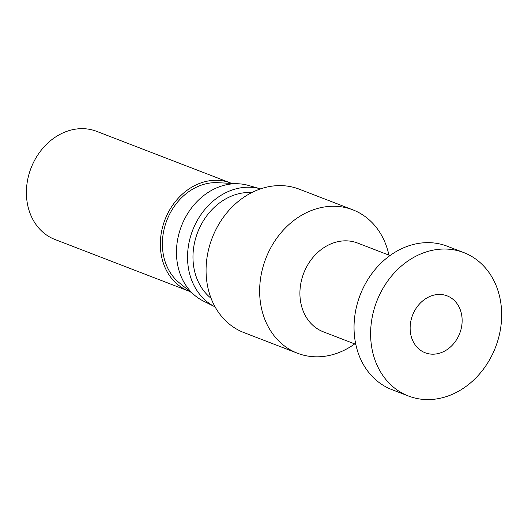 <?xml version="1.0" encoding="UTF-8"?>
<svg xmlns="http://www.w3.org/2000/svg" width="528" height="528" viewBox="0 0 528 528"><rect width="100%" height="100%" fill="white"/><g stroke="black" fill="none" stroke-linecap="round" stroke-linejoin="round"><path stroke-width="0.79" d="M188.885 291.113L54.958 239.488A57.948 48.002 -68.9 0 1 28.558 208.732A57.948 48.002 -68.9 0 1 43.375 147.635A57.948 48.002 -68.9 0 1 96.644 131.347L230.571 182.972A57.948 48.002 111.1 0 0 177.302 199.261A57.948 48.002 111.1 0 0 162.492 260.357A57.948 48.002 111.1 0 0 188.885 291.113A57.948 48.002 111.1 0 0 190.014 291.529M388.931 255.123A76.857 63.664 111.1 0 0 352.81 209.821A76.857 63.664 111.1 0 0 282.157 231.429A76.857 63.664 111.1 0 0 262.508 312.464A76.857 63.664 111.1 0 0 297.521 353.252A76.857 63.664 111.1 0 0 354.71 343.913M352.81 209.821L299.237 189.169A76.857 63.664 111.1 0 0 228.584 210.778A76.857 63.664 111.1 0 0 208.936 291.812A76.857 63.664 111.1 0 0 243.949 332.6L297.521 353.252M411.272 336.587A30.499 25.265 -68.9 0 1 419.074 304.432A30.499 25.265 -68.9 0 1 447.11 295.852A30.499 25.265 -68.9 0 1 461.003 312.041A30.499 25.265 -68.9 0 1 453.209 344.197A30.499 25.265 -68.9 0 1 425.172 352.77A30.499 25.265 -68.9 0 1 411.272 336.587M373.481 355.238A76.857 63.664 111.1 0 0 408.494 396.026A76.857 63.664 111.1 0 0 495.541 347.213A76.857 63.664 111.1 0 0 463.782 252.595A76.857 63.664 111.1 0 0 393.129 274.204A76.857 63.664 111.1 0 0 373.481 355.238M463.782 252.595L447.203 246.206A76.857 63.664 111.1 0 0 376.55 267.815A76.857 63.664 111.1 0 0 356.902 348.843A76.857 63.664 111.1 0 0 391.915 389.638L408.494 396.026M390.014 255.539L357.588 243.038A47.579 39.409 111.1 0 0 313.85 256.417A47.579 39.409 111.1 0 0 301.686 306.583A47.579 39.409 111.1 0 0 323.36 331.835L355.793 344.335M231.686 183.421A57.948 48.002 111.1 0 0 230.571 182.972M238.57 183.784L217.826 182.688A55.552 46.015 111.1 0 0 166.795 220.493A55.552 46.015 111.1 0 0 179.249 282.77L195.36 295.878A62.218 51.539 -68.9 0 1 177.533 240.115A62.218 51.539 -68.9 0 1 213.985 189.097A62.218 51.539 -68.9 0 1 238.57 183.784A62.218 51.539 -68.9 0 1 248.087 185.341L260.568 188.859A63.433 52.543 -68.9 0 1 260.588 188.866M215.094 306.887A63.433 52.543 -68.9 0 1 215.074 306.88A63.433 52.543 -68.9 0 1 187.856 250.47A63.433 52.543 -68.9 0 1 225.799 192.687A63.433 52.543 -68.9 0 1 260.568 188.859M215.074 306.88L203.465 301.105A62.218 51.539 -68.9 0 1 195.36 295.878M251.83 192.548A58.562 48.503 111.1 0 0 195.155 273.385A58.562 48.503 111.1 0 0 211.075 298.28"/></g></svg>
